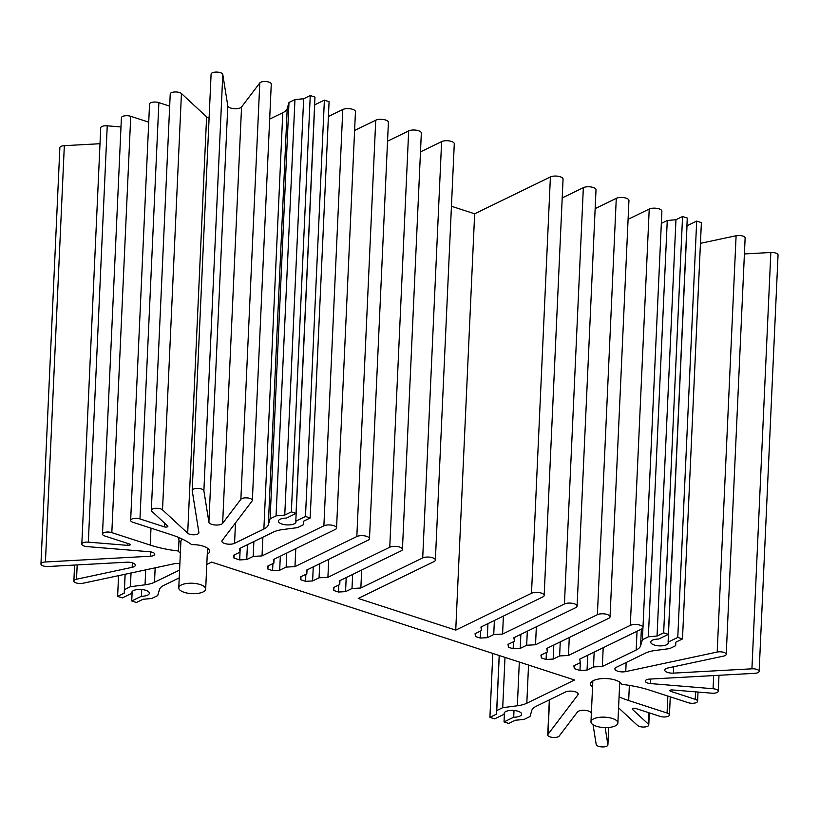 <?xml version="1.0" encoding="UTF-8"?>
<svg xmlns="http://www.w3.org/2000/svg" width="819" height="819" viewBox="0 0 819 819"><rect width="100%" height="100%" fill="white"/><g stroke="black" fill="none" stroke-linecap="round" stroke-linejoin="round"><path stroke-width="1.23" d="M603.193 647.727L602.344 666.471L636.179 650.01A23.423 9.06 -177.4 0 0 640.601 645.812L642.393 639.731L648.351 636.834L657.053 636.035L663.656 632.831L668.365 634.356L658.691 639.055A8.784 3.399 -177.4 0 0 650.747 642.076A8.784 3.399 -177.4 0 0 659.356 645.874A8.784 3.399 -177.4 0 0 668.284 642.874A8.784 3.399 -177.4 0 0 668.109 642.116L677.774 637.417L682.483 638.943L675.88 642.157L675.644 645.7L669.686 648.597L655.057 650.511A23.423 9.06 -177.4 0 0 645.587 653.071L616.267 667.331A7.023 2.723 -177.4 0 0 614.895 668.847A7.023 2.723 -177.4 0 0 618.519 671.416A7.023 2.723 -177.4 0 0 625.747 671.59L717.188 652.047A5.856 2.262 2.6 0 1 723.853 652.385A5.856 2.262 2.6 0 1 726.228 654.34A5.856 2.262 2.6 0 1 723.566 656.101L667.935 667.987A7.023 2.723 -177.4 0 0 664.741 670.096A7.023 2.723 -177.4 0 0 673.402 673.126L751.924 668.816A5.856 2.262 2.6 0 1 756.766 669.389A5.856 2.262 2.6 0 1 759.141 671.345A5.856 2.262 2.6 0 1 754.668 673.331L649.784 679.084A5.856 2.262 -177.4 0 0 645.311 681.08A5.856 2.262 -177.4 0 0 650.501 683.578L713.073 688.728A5.856 2.262 2.6 0 1 715.898 689.27A5.856 2.262 2.6 0 1 718.273 691.226A5.856 2.262 2.6 0 1 711.762 693.181L672.276 689.936A2.15 0.829 -177.4 0 0 669.881 690.652A2.15 0.829 -177.4 0 0 670.751 691.369L695.218 699.324A5.856 2.262 2.6 0 1 697.593 701.279A5.856 2.262 2.6 0 1 694.338 703.142A5.856 2.262 2.6 0 1 688.267 702.702L649.876 690.233A70.26 27.191 -177.4 0 0 621.59 684.315A15.633 6.05 2.6 0 0 615.427 680.108A15.633 6.05 2.6 0 0 599.232 678.92A15.633 6.05 2.6 0 0 590.53 683.916A15.633 6.05 2.6 0 0 592.557 687.08M744.41 253.941L770.833 252.487A5.856 2.262 2.6 0 1 775.675 253.061A5.856 2.262 2.6 0 1 778.05 255.016L759.141 671.345M700.44 243.345L736.097 235.729A5.856 2.262 2.6 0 1 742.761 236.056A5.856 2.262 2.6 0 1 745.126 238.012L726.228 654.34M618.57 707.841L637.561 725.46A5.856 2.262 -177.4 0 0 639.455 726.453A5.856 2.262 -177.4 0 0 645.515 726.893A5.856 2.262 -177.4 0 0 648.771 725.03A5.856 2.262 -177.4 0 0 648.29 724.057L632.401 709.326A2.15 0.829 2.6 0 1 632.227 708.967A2.15 0.829 2.6 0 1 633.425 708.281A2.15 0.829 2.6 0 1 635.657 708.445L660.124 716.39A5.856 2.262 -177.4 0 0 666.185 716.84A5.856 2.262 -177.4 0 0 669.451 714.967A5.856 2.262 -177.4 0 0 667.076 713.011L628.675 700.542A70.26 27.191 2.6 0 1 619.072 696.846M593.048 724.713L596.212 744.553A5.856 2.262 -177.4 0 0 598.576 746.334A5.856 2.262 -177.4 0 0 604.637 746.774A5.856 2.262 -177.4 0 0 607.903 744.911A5.856 2.262 -177.4 0 0 607.893 744.727L605.159 727.61M206.797 564.455L211.65 562.09L574.539 679.995L526.812 703.214A23.423 9.06 2.6 0 1 517.342 705.773L502.712 707.677L496.754 710.575L496.519 714.127L489.916 717.331L494.625 718.867L504.289 714.158A8.784 3.399 2.6 0 1 504.105 713.4A8.784 3.399 2.6 0 1 513.032 710.411A8.784 3.399 2.6 0 1 521.652 714.199A8.784 3.399 2.6 0 1 513.697 717.219L504.033 721.918L508.742 723.453L515.346 720.239L524.047 719.44L530.006 716.543L531.787 710.462A23.423 9.06 2.6 0 1 536.22 706.265L565.54 692.004A7.023 2.723 2.6 0 1 573.433 691.349A7.023 2.723 2.6 0 1 578.204 694.164A7.023 2.723 2.6 0 1 577.938 694.85L547.962 734.367A5.856 2.262 -177.4 0 0 547.737 734.94A5.856 2.262 -177.4 0 0 550.112 736.895A5.856 2.262 -177.4 0 0 559.213 736.046L577.446 711.998A7.023 2.723 2.6 0 1 584.95 710.329A7.023 2.723 2.6 0 1 591.205 713.114L591.338 713.963M209.101 118.059A5.856 2.262 2.6 0 1 206.603 116.892L181.439 93.54A5.856 2.262 -177.4 0 0 179.545 92.547A5.856 2.262 -177.4 0 0 173.485 92.107A5.856 2.262 -177.4 0 0 170.229 93.97L151.32 510.298A5.856 2.262 -177.4 0 0 151.812 511.261L167.69 526.003A2.15 0.829 2.6 0 1 167.875 526.361A2.15 0.829 2.6 0 1 166.667 527.047A2.15 0.829 2.6 0 1 164.435 526.883L139.967 518.929A5.856 2.262 -177.4 0 0 133.906 518.488A5.856 2.262 -177.4 0 0 130.651 520.352A5.856 2.262 -177.4 0 0 133.016 522.307L171.417 534.787A70.26 27.191 2.6 0 1 191.626 544.625A15.633 6.05 -177.4 0 1 203.225 546.191A15.633 6.05 -177.4 0 1 209.562 551.412A15.633 6.05 -177.4 0 1 207.258 554.381M240.192 548.208L240.018 552.119L239.455 548.576L273.29 532.115A23.423 9.06 2.6 0 1 282.76 529.555L297.389 527.651L303.347 524.754L303.573 521.201L310.176 517.987L305.477 516.461L295.802 521.16A8.784 3.399 2.6 0 1 295.987 521.918A8.784 3.399 2.6 0 1 287.059 524.918A8.784 3.399 2.6 0 1 278.44 521.13A8.784 3.399 2.6 0 1 286.394 518.11L296.058 513.4L291.359 511.875L284.756 515.09L276.054 515.878L270.096 518.785L268.304 524.856A23.423 9.06 2.6 0 1 263.872 529.054L234.562 543.314A7.023 2.723 2.6 0 1 226.658 543.97A7.023 2.723 2.6 0 1 221.888 541.164A7.023 2.723 2.6 0 1 222.164 540.479L252.129 500.962A5.856 2.262 -177.4 0 0 252.354 500.389A5.856 2.262 -177.4 0 0 249.979 498.433A5.856 2.262 -177.4 0 0 240.878 499.283L222.645 523.321A7.023 2.723 2.6 0 1 215.141 524.989A7.023 2.723 2.6 0 1 208.896 522.215L203.88 490.765A5.856 2.262 -177.4 0 0 201.515 488.994A5.856 2.262 -177.4 0 0 195.454 488.554A5.856 2.262 -177.4 0 0 192.199 490.417A5.856 2.262 -177.4 0 0 192.209 490.601L198.894 532.606A5.856 2.262 2.6 0 1 198.904 532.78A5.856 2.262 2.6 0 1 194.205 534.787A5.856 2.262 2.6 0 1 187.694 533.22L162.531 509.868A5.856 2.262 -177.4 0 0 160.647 508.875A5.856 2.262 -177.4 0 0 154.576 508.435A5.856 2.262 -177.4 0 0 151.32 510.298M252.354 500.389L271.263 84.06A5.856 2.262 -177.4 0 0 268.888 82.105A5.856 2.262 -177.4 0 0 259.787 82.954L241.554 107.002A7.023 2.723 2.6 0 1 234.05 108.671A7.023 2.723 2.6 0 1 227.795 105.886L222.788 74.447A5.856 2.262 -177.4 0 0 220.424 72.666A5.856 2.262 -177.4 0 0 214.363 72.226A5.856 2.262 -177.4 0 0 211.097 74.089A5.856 2.262 -177.4 0 0 211.107 74.273M179.883 563.585A7.023 2.723 -177.4 0 0 174.355 563.728L82.903 583.271A5.856 2.262 2.6 0 1 76.239 582.944A5.856 2.262 2.6 0 1 73.874 580.988A5.856 2.262 2.6 0 1 76.525 579.228L132.166 567.332A7.023 2.723 -177.4 0 0 135.35 565.223A7.023 2.723 -177.4 0 0 126.689 562.203L48.167 566.513A5.856 2.262 2.6 0 1 43.325 565.939A5.856 2.262 2.6 0 1 40.95 563.984A5.856 2.262 2.6 0 1 45.424 561.988L150.307 556.234A5.856 2.262 -177.4 0 0 154.781 554.248A5.856 2.262 -177.4 0 0 149.59 551.75L87.019 546.601A5.856 2.262 2.6 0 1 84.203 546.058A5.856 2.262 2.6 0 1 81.828 544.103L100.727 127.774A5.856 2.262 2.6 0 1 107.238 125.819L120.987 126.945M81.828 544.103A5.856 2.262 2.6 0 1 88.329 542.137L127.825 545.393A2.15 0.829 -177.4 0 0 130.221 544.676A2.15 0.829 -177.4 0 0 129.341 543.949L104.873 536.005A5.856 2.262 2.6 0 1 102.498 534.049A5.856 2.262 2.6 0 1 105.764 532.176A5.856 2.262 2.6 0 1 111.824 532.626L150.225 545.096A70.26 27.191 -177.4 0 0 178.501 551.013A15.633 6.05 -177.4 0 0 180.354 553.163M40.95 563.984L59.859 147.655A5.856 2.262 2.6 0 1 64.332 145.669L100.01 143.714M234.162 554.965L234.019 558.087L239.67 559.92L246.744 559.531L253.194 556.398L262.039 555.906L323.884 525.829A7.023 2.723 2.6 0 1 331.787 525.174A7.023 2.723 2.6 0 1 336.558 527.979A7.023 2.723 2.6 0 1 335.186 529.494L273.331 559.582L273.894 563.124L267.455 566.257L267.905 569.092L268.048 565.97M240.202 548.208L239.67 559.92M333.917 587.377L333.783 590.499L338.482 592.024L345.567 591.635L352.006 588.503L360.851 588.011L422.706 557.934A7.023 2.723 2.6 0 1 430.61 557.278A7.023 2.723 2.6 0 1 435.37 560.083A7.023 2.723 2.6 0 1 433.998 561.599L358.251 598.443L455.743 630.118L474.651 213.8L451.433 206.255M338.8 585.001L338.482 592.024M305.866 574.293L305.548 581.326L300.839 579.791L300.982 576.668M272.922 563.595L272.604 570.618L267.905 569.092M179.228 577.866L163.923 585.309A23.423 9.06 -177.4 0 0 159.49 589.516L157.698 595.587L151.74 598.484L143.038 599.283L136.435 602.497L131.736 600.972L141.4 596.263A8.784 3.399 -177.4 0 0 149.355 593.243A8.784 3.399 -177.4 0 0 140.735 589.455A8.784 3.399 -177.4 0 0 131.808 592.444A8.784 3.399 -177.4 0 0 131.992 593.212L122.318 597.911L117.619 596.386L124.222 593.171L124.447 589.619L130.405 586.721L145.035 584.817A23.423 9.06 -177.4 0 0 154.504 582.258L179.586 570.055M132.156 591.564L131.736 600.972M141.707 589.516L141.4 596.263M132.054 591.707L131.992 593.212M118.56 575.655L117.619 596.386M125.082 574.262L124.222 593.171M125.143 574.242L124.447 589.619M131.03 572.993L130.405 586.721M102.498 534.049L121.407 117.721A5.856 2.262 2.6 0 1 124.662 115.858A5.856 2.262 2.6 0 1 130.733 116.298L148.73 122.144M178.982 540.386L178.501 551.013M336.558 527.979L355.456 111.65A7.023 2.723 -177.4 0 0 350.696 108.845A7.023 2.723 -177.4 0 0 342.792 109.5L328.409 116.503M272.604 570.618L279.688 570.229L286.128 567.096L294.973 566.615L356.828 536.527A7.023 2.723 2.6 0 1 364.731 535.872A7.023 2.723 2.6 0 1 369.492 538.677L388.401 122.359A7.023 2.723 -177.4 0 0 383.63 119.543A7.023 2.723 -177.4 0 0 375.737 120.198L354.607 130.477M305.548 581.326L312.623 580.937L319.072 577.794L327.917 577.313L389.762 547.225A7.023 2.723 2.6 0 1 397.665 546.57A7.023 2.723 2.6 0 1 402.436 549.385L421.335 133.057A7.023 2.723 -177.4 0 0 416.574 130.252A7.023 2.723 -177.4 0 0 408.671 130.907L387.541 141.185M435.37 560.083L454.279 143.755A7.023 2.723 -177.4 0 0 449.508 140.95A7.023 2.723 -177.4 0 0 441.615 141.605L420.485 151.884M474.651 213.8L550.399 176.945A7.023 2.723 2.6 0 1 558.302 176.29A7.023 2.723 2.6 0 1 563.062 179.105L544.164 595.423A7.023 2.723 -177.4 0 0 539.393 592.618A7.023 2.723 -177.4 0 0 531.5 593.273L455.743 630.118M562.213 197.932L583.343 187.653A7.023 2.723 2.6 0 1 591.236 186.998A7.023 2.723 2.6 0 1 596.007 189.803L577.098 606.132A7.023 2.723 -177.4 0 0 572.338 603.316A7.023 2.723 -177.4 0 0 564.434 603.972L502.579 634.06L493.734 634.551L487.295 637.684L480.21 638.073L475.511 636.537L475.061 633.701L481.5 630.569L480.937 627.026L542.792 596.949A7.023 2.723 -177.4 0 0 544.164 595.423M595.147 208.63L616.277 198.352A7.023 2.723 2.6 0 1 624.18 197.696A7.023 2.723 2.6 0 1 628.941 200.501L610.042 616.83A7.023 2.723 -177.4 0 0 605.272 614.025A7.023 2.723 -177.4 0 0 597.379 614.68L535.524 644.758L526.678 645.249L520.229 648.382L513.155 648.771L508.445 647.245L507.995 644.41L514.445 641.277L513.882 637.725L575.726 607.647A7.023 2.723 -177.4 0 0 577.098 606.132M628.091 219.328L649.221 209.05A7.023 2.723 2.6 0 1 657.114 208.395A7.023 2.723 2.6 0 1 661.885 211.21L642.976 627.528A7.023 2.723 -177.4 0 0 638.216 624.723A7.023 2.723 -177.4 0 0 630.313 625.378L568.458 655.466L559.612 655.947L553.173 659.08L546.089 659.469L541.39 657.944L540.939 655.108L547.379 651.975L546.816 648.433L608.671 618.345A7.023 2.723 -177.4 0 0 610.042 616.83M661.332 223.392L667.26 220.516L675.962 219.717L682.565 216.503L687.264 218.028L668.365 634.356M668.109 642.116L687.008 225.788L696.682 221.089L701.381 222.614L682.483 638.943M169.676 106.112L158.876 102.61A5.856 2.262 -177.4 0 0 152.815 102.16A5.856 2.262 -177.4 0 0 149.549 104.033L130.651 520.352M296.058 513.4L314.967 97.082L310.258 95.547L303.654 98.761L294.953 99.56L288.994 102.457L287.213 108.538A23.423 9.06 2.6 0 1 282.78 112.735L269.666 119.113M310.176 517.987L329.084 101.669L324.375 100.133L314.711 104.842L295.802 521.16M602.344 666.471L593.499 666.953L587.049 670.085L579.975 670.474L574.324 668.642L573.873 665.806L580.323 662.673L579.75 659.131L641.605 629.043A7.023 2.723 -177.4 0 0 642.976 627.528M402.436 549.385A7.023 2.723 2.6 0 1 401.064 550.9L339.209 580.978L339.772 584.531L333.323 587.663L333.783 590.499M369.492 538.677A7.023 2.723 2.6 0 1 368.12 540.192L306.265 570.28L306.838 573.822L300.389 576.955L300.839 579.791M240.018 552.119L233.569 555.251L234.019 558.087M324.375 100.133L305.477 516.461M310.258 95.547L291.359 511.875M303.654 98.761L284.756 515.09M294.953 99.56L276.054 515.878M288.994 102.457L270.096 518.785M274.068 559.223L273.894 563.124M262.889 537.172L262.039 555.906M253.87 541.564L253.194 556.398M247.42 544.696L246.744 559.531M307.012 569.922L306.838 573.822M295.792 548.658L294.973 566.615M286.773 553.04L286.128 567.096M280.323 556.183L279.688 570.229M361.67 570.055L360.851 588.011M352.641 574.447L352.006 588.503M346.202 577.579L345.567 591.635M339.946 580.62L339.772 584.531M328.726 559.357L327.917 577.313M319.707 563.748L319.072 577.794M313.257 566.881L312.623 580.937M580.323 662.673L579.975 670.474M574.467 665.519L574.324 668.642M480.538 631.039L480.21 638.073M475.655 633.415L475.511 636.537M508.589 644.123L508.445 647.245M513.472 641.748L513.155 648.771M541.533 654.821L541.39 657.944M546.416 652.446L546.089 659.469M504.995 657.391L502.712 707.677M499.252 655.528L496.754 710.575M499.18 655.507L496.519 714.127M492.823 653.439L489.916 717.331M504.361 712.663L504.289 714.158M514.004 710.472L513.697 717.219M504.463 712.52L504.033 721.918M642.935 627.774L642.393 639.731M667.26 220.516L648.351 636.834M675.962 219.717L657.053 636.035M682.565 216.503L663.656 632.831M696.682 221.089L677.774 637.417M553.808 645.034L553.173 659.08M560.257 641.891L559.612 655.947M569.277 637.51L568.458 655.466M520.874 634.326L520.229 648.382M527.313 631.193L526.678 645.249M536.343 626.801L535.524 644.758M547.553 648.075L547.379 651.975M481.685 626.668L481.5 630.569M487.929 623.628L487.295 637.684M494.379 620.495L493.734 634.551M503.398 616.103L502.579 634.06M514.619 637.366L514.445 641.277M587.725 655.251L587.049 670.085M594.164 652.119L593.499 666.953M200.225 584.561A13.462 5.211 2.6 0 1 205.682 589.066A13.462 5.211 2.6 0 1 198.188 593.355A13.462 5.211 2.6 0 1 184.244 592.342A13.462 5.211 2.6 0 1 178.777 587.847A13.462 5.211 2.6 0 1 186.271 583.548A13.462 5.211 2.6 0 1 200.225 584.561M182.473 539.158A13.462 5.211 -177.4 0 0 180.886 541.461L178.777 587.847M180.835 542.608L180.139 541.973A15.633 6.05 2.6 0 1 178.808 539.373A15.633 6.05 2.6 0 1 179.453 537.786M596.447 726.258A13.462 5.211 -177.4 0 0 610.39 727.282A13.462 5.211 -177.4 0 0 617.884 722.982A13.462 5.211 -177.4 0 0 612.428 718.488A13.462 5.211 -177.4 0 0 598.484 717.464A13.462 5.211 -177.4 0 0 590.98 721.764A13.462 5.211 -177.4 0 0 596.447 726.258M549.529 699.795L547.962 734.367M181.439 93.54L162.531 509.868M222.788 74.447L203.88 490.765M107.238 125.819L88.329 542.137M64.332 145.669L45.424 561.988M77.181 564.915L76.525 579.228M145.721 569.85L145.035 584.817M155.16 567.833L154.504 582.258M132.371 562.837L132.166 567.332M150.501 551.852L150.307 556.234M127.907 543.488L127.825 545.393M130.733 116.298L111.824 532.626M150.993 528.153L150.225 545.096M287.213 108.538L268.304 524.856M282.78 112.735L263.872 529.054M235.483 522.911L234.562 543.314M259.787 82.954L240.878 499.283M241.554 107.002L222.645 523.321M227.795 105.886L208.896 522.215M206.603 116.892L187.694 533.22M164.609 523.136L164.435 526.883M158.876 102.61L139.967 518.929M342.792 109.5L323.884 525.829M375.737 120.198L356.828 536.527M441.615 141.605L422.706 557.934M408.671 130.907L389.762 547.225M637.028 631.275L636.179 650.01M528.542 665.048L526.812 703.214M519.318 662.049L517.342 705.773M577.999 693.447L577.938 694.85M607.903 744.911L608.691 727.487L607.893 744.727M648.802 712.714L648.29 724.057M632.432 708.63L632.401 709.326M667.843 696.068L667.076 713.011M629.361 685.38L628.675 700.542M641.359 629.166L640.601 645.812M626.156 662.52L625.747 671.59M736.097 235.729L717.188 652.047M673.699 666.758L673.402 673.126M770.833 252.487L751.924 668.816M650.706 679.033L650.501 683.578M713.677 675.583L713.073 688.728M670.812 690.018L670.751 691.369M695.556 691.85L695.218 699.324M649.221 209.05L630.313 625.378M616.277 198.352L597.379 614.68M550.399 176.945L531.5 593.273M583.343 187.653L564.434 603.972M718.99 675.286L718.273 691.226M549.334 699.887L547.737 734.94M74.59 565.059L73.874 580.988M211.097 74.089L192.199 490.417M649.324 712.888L648.771 725.03M670.27 696.856L669.451 714.967M698.013 692.055L697.593 701.279M207.535 548.249L205.682 589.066M178.9 537.551L178.808 539.373M619.737 682.166L617.884 722.982M592.833 680.937L590.98 721.764"/></g></svg>
